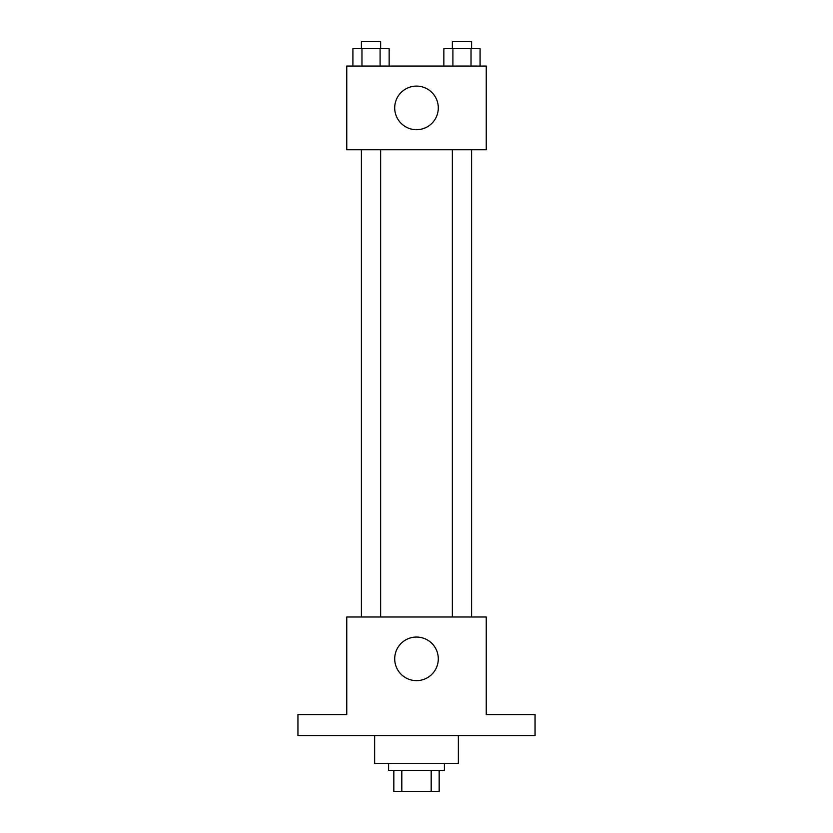 <?xml version="1.0" encoding="UTF-8"?>
<svg xmlns="http://www.w3.org/2000/svg" width="833" height="833" viewBox="0 0 833 833"><rect width="100%" height="100%" fill="white"/><g stroke="black" fill="none" stroke-linecap="round" stroke-linejoin="round"><path stroke-width="1.25" d="M431.182 770.431L431.182 791.35L393.832 791.35L393.832 770.431M431.182 791.35L439.168 791.35L439.168 770.431L439.168 791.35M444.395 763.455L444.395 770.431L388.605 770.431L388.605 763.455M401.818 770.431L401.818 791.35M374.652 735.56L374.652 763.455L458.348 763.455L458.348 735.56M535.057 735.56L297.943 735.56L297.943 714.641L346.757 714.641L346.757 617.003L486.243 617.003L486.243 714.641L535.057 714.641L535.057 735.56M438.293 658.841A21.793 21.793 0 0 1 405.598 677.718A21.793 21.793 0 0 1 405.598 639.973A21.793 21.793 0 0 1 438.293 658.841M452.35 617.003L452.35 149.742M380.65 149.742L380.65 617.003M486.243 149.742L346.757 149.742L346.757 66.057L486.243 66.057L486.243 149.742M438.293 107.905A21.793 21.793 0 0 1 405.598 126.772A21.793 21.793 0 0 1 405.598 89.027A21.793 21.793 0 0 1 438.293 107.905M480.089 66.057L480.089 48.626L443.854 48.626L443.854 66.057M471.03 48.626L471.03 66.057M452.913 48.626L452.913 66.057M452.35 48.626L452.35 41.65L471.593 41.65L471.593 48.626M389.146 66.057L389.146 48.626L352.911 48.626L352.911 66.057M380.087 48.626L380.087 66.057M361.97 48.626L361.97 66.057M361.407 48.626L361.407 41.65L380.65 41.65L380.65 48.626M471.593 617.003L471.593 149.742M361.407 149.742L361.407 617.003"/></g></svg>
